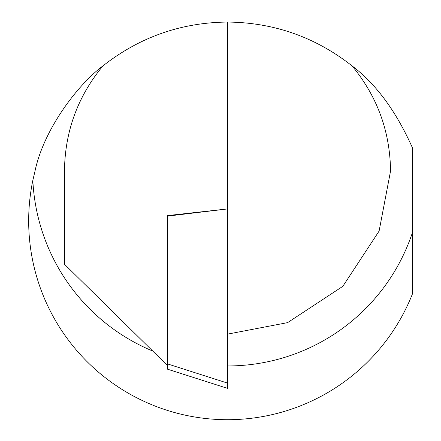 <?xml version="1.0" encoding="UTF-8"?>
<svg xmlns="http://www.w3.org/2000/svg" width="441" height="441" viewBox="0 0 441 441"><rect width="100%" height="100%" fill="white"/><g stroke="black" fill="none" stroke-linecap="round" stroke-linejoin="round"><path stroke-width="0.66" d="M227.506 334.118A163.038 163.038 0 0 0 227.633 334.118L287.609 322.63L342.839 286.319L379.106 231.067L390.544 171.075C390.087 131.517 377.281 96.474 352.122 65.946C375.958 83.9 396.029 111.11 412.324 147.564L412.324 232.892A194.883 194.883 0 0 1 227.506 365.958M152.724 351.042A194.883 194.883 0 0 1 32.843 180.369L35.015 171.075C43.758 129.285 77.825 84.584 102.891 65.946C139.444 37.171 180.986 22.535 227.506 22.05A198.83 198.83 0 0 1 227.633 22.05C274.109 22.563 315.602 37.198 352.122 65.946M32.843 180.369A198.83 198.83 0 0 0 170.38 411.326A198.83 198.83 0 0 0 412.324 294.197L412.324 232.892M227.506 22.05L227.506 388.35L167.641 369.205L167.641 215.583L227.506 208.94L167.641 216.107M227.633 334.118L227.633 22.05M102.891 65.946C77.732 96.474 64.921 131.517 64.469 171.075L64.469 264.231L167.641 365.71M167.641 369.233L227.506 388.35M167.641 363.946L227.506 383.091"/></g></svg>

